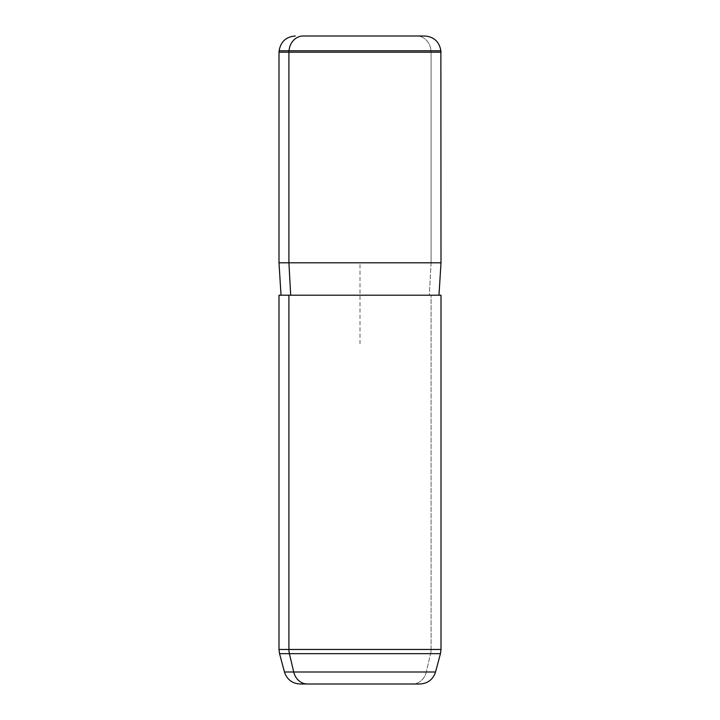 <?xml version="1.0" encoding="UTF-8"?>
<svg xmlns="http://www.w3.org/2000/svg" width="720" height="720" viewBox="0 0 720 720"><rect width="100%" height="100%" fill="white"/><g stroke="black" fill="none" stroke-linecap="round" stroke-linejoin="round"><path stroke-width="0.54" stroke-dasharray="3.6 2.7" d="M431.082 52.2L431.082 262.8L441 262.8L431.082 262.8L431.082 52.2L279 52.2L441 52.2L431.082 52.2L430.974 50.787L431.082 52.2M279 262.8L431.082 262.8L429.309 295.2L438.975 295.2L281.025 295.2L429.309 295.2L431.082 262.8L279 262.8M288.918 295.2L438.975 295.2M290.691 295.2L429.309 295.2L290.691 295.2M426.285 671.994L284.463 671.994L426.285 671.994A16.2 14.22 -90 0 1 412.56 684A16.2 14.22 90 0 0 426.285 671.994L435.537 671.994L426.285 671.994L430.596 653.661L426.285 671.994M412.56 684L419.886 684M440.874 50.787L430.974 50.787A16.2 14.22 90 0 0 416.817 36A16.2 14.22 -90 0 1 430.974 50.787L440.874 50.787M424.737 36L416.817 36M431.082 649.467L441 649.467L431.082 649.467L431.082 295.2L431.082 649.467L279 649.467L431.082 649.467A16.2 14.22 -90 0 1 430.596 653.661L279.549 653.661L430.596 653.661A16.2 14.22 90 0 0 431.082 649.467M441 295.2L279 295.2M440.451 653.661L430.596 653.661L440.451 653.661M360 343.8L360 262.8L441 262.8"/><path stroke-width="1.08" d="M288.918 295.2L441 295.2L441 649.467L440.451 653.661L289.404 653.661A16.2 14.22 -90 0 1 288.918 649.467A16.2 14.22 90 0 0 289.404 653.661L440.451 653.661L435.537 671.994C433.026 679.518 427.806 683.523 419.886 684L300.114 684C292.194 683.523 286.974 679.518 284.463 671.994L279.549 653.661L289.404 653.661L293.715 671.994L435.537 671.994L293.715 671.994A16.2 14.22 90 0 0 307.44 684L412.56 684L307.44 684A16.2 14.22 -90 0 1 293.715 671.994L284.463 671.994L293.715 671.994L289.404 653.661L279.549 653.661L279 649.467L288.918 649.467L279 649.467L279 295.2L288.918 295.2L288.918 649.467L441 649.467L288.918 649.467L288.918 295.2L438.975 295.2L441 262.8L288.918 262.8L288.918 52.2L441 52.2L288.918 52.2L288.918 262.8L279 262.8L441 262.8L440.874 50.787L289.026 50.787L440.874 50.787C439.308 41.706 433.926 36.774 424.737 36L303.183 36A16.2 14.22 90 0 0 289.026 50.787L288.918 52.2L289.026 50.787L279.126 50.787L289.026 50.787A16.2 14.22 -90 0 1 303.183 36L416.817 36M295.263 36C286.074 36.774 280.692 41.706 279.126 50.787L279 52.2L288.918 52.2L279 52.2L279 262.8L281.025 295.2M290.691 295.2L288.918 262.8L290.691 295.2M300.114 684L412.56 684"/></g></svg>
